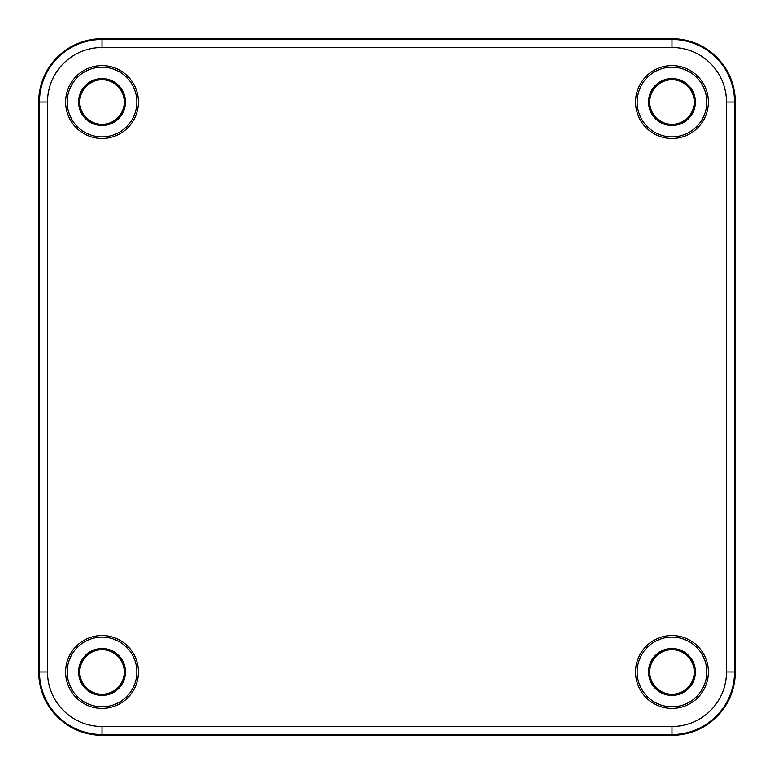 <?xml version="1.0" encoding="UTF-8"?>
<svg xmlns="http://www.w3.org/2000/svg" width="774" height="774" viewBox="0 0 774 774"><rect width="100%" height="100%" fill="white"/><g stroke="black" fill="none" stroke-linecap="round" stroke-linejoin="round"><path stroke-width="1.16" d="M671.977 65.616A36.417 36.417 0 0 0 635.56 102.023A36.417 36.417 0 0 0 671.977 138.44A36.417 36.417 0 0 0 708.384 102.023A36.417 36.417 0 0 0 671.977 65.616M671.977 635.56A36.417 36.417 0 0 0 635.56 671.977A36.417 36.417 0 0 0 671.977 708.384A36.417 36.417 0 0 0 708.384 671.977A36.417 36.417 0 0 0 671.977 635.56M102.023 635.56A36.417 36.417 0 0 0 65.616 671.977A36.417 36.417 0 0 0 102.023 708.384A36.417 36.417 0 0 0 138.44 671.977A36.417 36.417 0 0 0 102.023 635.56M102.023 65.616A36.417 36.417 0 0 0 65.616 102.023A36.417 36.417 0 0 0 102.023 138.44A36.417 36.417 0 0 0 138.44 102.023A36.417 36.417 0 0 0 102.023 65.616M38.7 671.977L38.7 102.023A63.323 63.323 0 0 1 102.023 38.7L671.977 38.7A63.323 63.323 0 0 1 735.3 102.023L735.3 671.977A63.323 63.323 0 0 1 671.977 735.3L102.023 735.3A63.323 63.323 0 0 1 38.7 671.977L39.474 671.977A62.549 62.549 0 0 0 102.023 734.526L671.977 734.526A62.549 62.549 0 0 0 734.526 671.977L734.526 102.023A62.549 62.549 0 0 0 671.977 39.474L102.023 39.474A62.549 62.549 0 0 0 39.474 102.023L47.514 102.023L47.514 671.977A54.509 54.509 0 0 0 102.023 726.486L671.977 726.486A54.509 54.509 0 0 0 726.486 671.977L726.486 102.023A54.509 54.509 0 0 0 671.977 47.514L102.023 47.514A54.509 54.509 0 0 0 47.514 102.023M47.514 671.977L39.474 671.977L39.474 102.023L38.7 102.023M118.596 118.596A23.433 23.433 0 0 0 118.596 85.459A23.433 23.433 0 0 0 85.459 85.459A23.433 23.433 0 0 0 85.459 118.596A23.433 23.433 0 0 0 118.596 118.596M117.754 117.754A22.233 22.233 0 0 0 117.754 86.301A22.233 22.233 0 0 0 86.301 86.301A22.233 22.233 0 0 0 86.301 117.754A22.233 22.233 0 0 0 117.754 117.754M77.4 77.4A34.83 34.83 0 0 0 77.4 126.655A34.83 34.83 0 0 0 126.655 126.655A34.83 34.83 0 0 0 126.655 77.4A34.83 34.83 0 0 0 77.4 77.4M118.596 655.404A23.433 23.433 0 0 0 85.459 655.404A23.433 23.433 0 0 0 85.459 688.541A23.433 23.433 0 0 0 118.596 688.541A23.433 23.433 0 0 0 118.596 655.404M117.754 656.246A22.233 22.233 0 0 0 86.301 656.246A22.233 22.233 0 0 0 86.301 687.699A22.233 22.233 0 0 0 117.754 687.699A22.233 22.233 0 0 0 117.754 656.246M77.4 696.6A34.83 34.83 0 0 0 126.655 696.6A34.83 34.83 0 0 0 126.655 647.345A34.83 34.83 0 0 0 77.4 647.345A34.83 34.83 0 0 0 77.4 696.6M655.404 118.596A23.433 23.433 0 0 0 688.541 118.596A23.433 23.433 0 0 0 688.541 85.459A23.433 23.433 0 0 0 655.404 85.459A23.433 23.433 0 0 0 655.404 118.596M656.246 117.754A22.233 22.233 0 0 0 687.699 117.754A22.233 22.233 0 0 0 687.699 86.301A22.233 22.233 0 0 0 656.246 86.301A22.233 22.233 0 0 0 656.246 117.754M696.6 77.4A34.83 34.83 0 0 0 647.345 77.4A34.83 34.83 0 0 0 647.345 126.655A34.83 34.83 0 0 0 696.6 126.655A34.83 34.83 0 0 0 696.6 77.4M655.404 655.404A23.433 23.433 0 0 0 655.404 688.541A23.433 23.433 0 0 0 688.541 688.541A23.433 23.433 0 0 0 688.541 655.404A23.433 23.433 0 0 0 655.404 655.404M656.246 656.246A22.233 22.233 0 0 0 656.246 687.699A22.233 22.233 0 0 0 687.699 687.699A22.233 22.233 0 0 0 687.699 656.246A22.233 22.233 0 0 0 656.246 656.246M696.6 696.6A34.83 34.83 0 0 0 696.6 647.345A34.83 34.83 0 0 0 647.345 647.345A34.83 34.83 0 0 0 647.345 696.6A34.83 34.83 0 0 0 696.6 696.6M102.023 38.7L102.023 47.514M671.977 38.7L671.977 47.514M735.3 102.023L726.486 102.023M735.3 671.977L726.486 671.977M671.977 735.3L671.977 726.486M102.023 735.3L102.023 726.486"/></g></svg>
